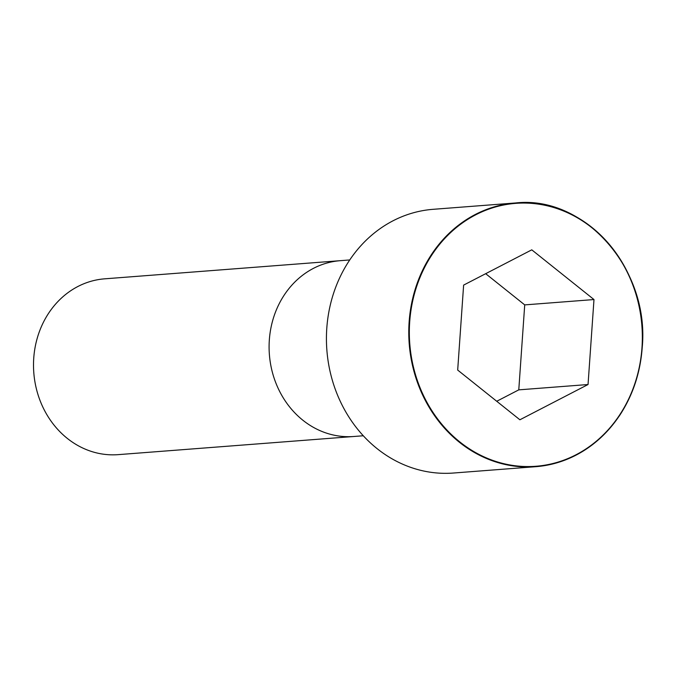 <?xml version="1.0" encoding="UTF-8"?>
<svg xmlns="http://www.w3.org/2000/svg" width="676" height="676" viewBox="0 0 676 676"><rect width="100%" height="100%" fill="white"/><g stroke="black" fill="none" stroke-linecap="round" stroke-linejoin="round"><path stroke-width="1.01" d="M433.139 209.315A132.251 116.771 85.6 0 0 326.871 350.143A132.251 116.771 85.6 0 0 453.452 473.031L535.806 466.685A132.251 116.771 85.6 0 0 642.149 347.743A132.251 116.771 85.6 0 0 515.492 202.969A132.251 116.771 85.6 0 0 409.217 343.797A132.251 116.771 85.6 0 0 535.806 466.685C570.612 463.28 598.649 446.067 619.9 415.056C632.905 395.08 640.341 372.645 642.2 347.734C649.923 269.487 584.655 195.068 515.492 202.969L433.139 209.315M349.745 259.947L340.239 260.683A88.167 77.85 85.6 0 0 340.231 260.683L104.645 278.833A88.167 77.85 85.6 0 0 33.8 372.713A88.167 77.85 85.6 0 0 118.19 454.644L353.776 436.493A88.167 77.85 85.6 0 0 353.785 436.493L363.291 435.767M519.895 419.779L588.044 384.526L593.984 299.553L531.775 249.841L463.626 285.103L457.686 370.068L519.895 419.779M496.725 401.265L518.779 389.858L524.72 304.893L485.681 273.695M588.044 384.526L518.779 389.858M593.984 299.553L524.72 304.893M340.231 260.683A88.167 77.85 85.6 0 0 269.386 354.57A88.167 77.85 85.6 0 0 353.776 436.493M641.98 347.692A131.845 116.416 85.6 0 0 475.701 214.816A131.845 116.416 85.6 0 0 459.824 441.935A131.845 116.416 85.6 0 0 641.98 347.692"/></g></svg>

